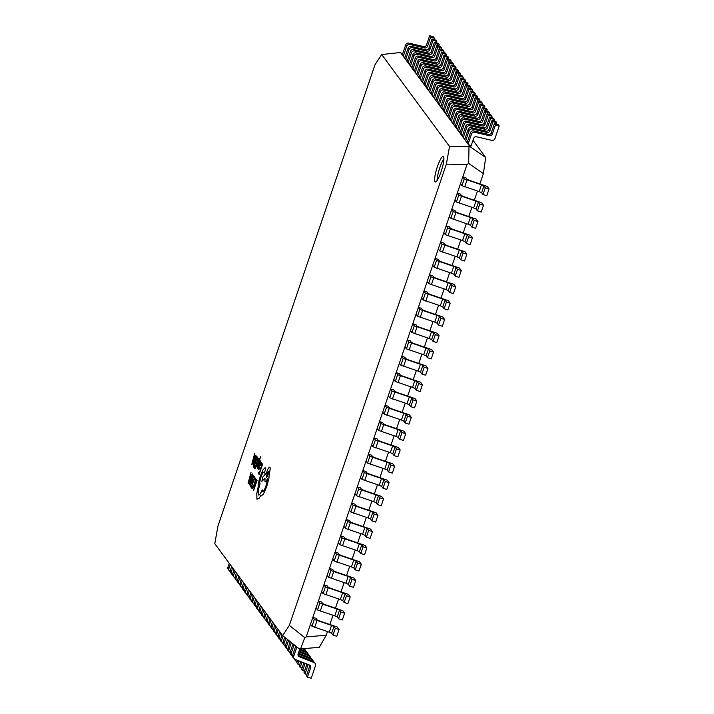 <?xml version="1.0" encoding="UTF-8"?>
<svg xmlns="http://www.w3.org/2000/svg" width="714" height="714" viewBox="0 0 714 714"><rect width="100%" height="100%" fill="white"/><g stroke="black" fill="none" stroke-linecap="round" stroke-linejoin="round"><path stroke-width="1.07" d="M441.091 171.699A13.379 2.535 -72.7 0 0 443.224 156.42A13.379 2.535 -72.7 0 0 437.396 166.692A13.379 2.535 -72.7 0 0 435.263 181.972A13.379 2.535 -72.7 0 0 441.091 171.699M443.903 158.669A13.379 2.535 -72.7 0 0 439.904 167.478A13.379 2.535 -72.7 0 0 437.102 180.499M254.702 457.647L254.095 456.826L254.648 453.533L251.747 464.519L256.005 455.362L254.693 457.665L254.068 456.817L254.648 453.533M251.953 464.796L255.791 455.068M254.55 466.599L254.148 467.768L254.952 468.83L258.423 458.62L257.62 457.522L257.201 458.683L257.808 459.513L256.638 462.949L256.103 462.217L255.71 463.386L256.246 464.118L255.13 467.384L254.55 466.599L255.139 467.367M256.317 466.438L258.7 460.789L257.174 467.581L260.664 456.639L256.121 466.18L258.727 460.798M260.664 456.639L260.342 458.031M257.495 468.286L258.664 466.724L259.289 462.529L259.851 461.842L259.923 462.967L260.396 461.655L260.253 460.833L259.735 460.994L259.057 462.395L258.406 466.572L257.87 467.268L257.799 466.385L257.352 467.616L257.995 468.107L259.878 461.851M258.138 467.206L257.781 466.376M259.923 462.967L260.396 461.655L260.253 460.833L259.717 460.985M258.557 469.723L259.61 468.313L258.959 468.714L259.343 466.635L260.931 464.868L261.315 462.279L260.521 463.127L260.708 461.735L258.557 469.723L259.584 468.304L258.932 468.705L259.325 466.626L260.905 464.859L261.315 462.279M260.583 462.993L260.708 461.735M250.203 486.091L253.675 475.881L253.265 475.319L252.194 475.961L250.668 479.46L249.668 483.387L250.203 486.091L253.702 475.881L253.113 475.194M214.789 543.711L282.628 635.621L289.349 625.375L446.366 164.14L449.534 146.459L381.695 54.541L374.975 64.787L217.957 526.031L214.789 543.711M257.067 480.451L256.255 479.371L255.862 480.531L256.46 481.343L253.372 490.393L257.067 480.451L256.255 479.371M255.112 479.29L254.496 479.451L255.112 479.29L255.13 480.888L254.291 484.003L253.086 486.859L252.399 487.519L252.14 486.35L251.89 488.626L252.979 487.885L254.541 484.208L255.612 480.254L255.567 478.166L254.952 478.193L254.496 479.451L255.139 479.299M252.033 488.742L254.523 484.199L255.585 480.245L255.567 478.166L254.925 478.184M252.292 487.439L252.14 486.35M254.791 477.363L253.961 476.265L253.559 477.425L254.175 478.255L253.006 481.691L252.497 480.977L252.069 482.137L252.613 482.86L251.498 486.127L250.917 485.341L250.516 486.52L251.292 487.564L254.791 477.363L253.961 476.265M251.506 486.109L250.944 485.35M251.06 476.416L250.436 475.569L251.016 472.275L248.115 483.262L252.399 474.114L251.06 476.416L250.462 475.578L251.016 472.275M258.709 472.231L258.307 473.409L259.111 474.462L262.582 464.252L261.779 463.154L261.36 464.314L261.967 465.144L260.797 468.58L260.262 467.857L259.869 469.027L260.405 469.75L259.289 473.016L258.709 472.231L259.298 472.998M253.836 467.34L257.308 457.13L256.897 456.567L255.826 457.21L254.3 460.709L253.3 464.635L253.863 467.349L257.335 457.139L256.754 456.442M264.269 473.061L265.822 468.589L265.099 467.688M264.314 473.096L265.795 468.58L265.072 467.679M260.976 496.078L263.395 494.258L266.715 486.653L268.955 478.139L269.285 473.498C270.169 470.16 270.392 468.063 269.954 467.179C269.133 466.715 267.955 468.652 266.393 472.989L262.823 477.059L261.842 481.361L265.001 478.21L264.965 481.771C265.554 482.218 266.429 481.075 267.625 478.344L265.965 485.886C264.394 490.215 263.216 492.151 262.422 491.696L262.225 489.84C260.503 493.865 259.236 495.543 258.423 494.873L258.45 494.882C257.772 493.258 258.307 489.554 260.048 483.78L259.958 483.664C259.566 482.646 259.932 480.388 261.056 476.872C262.208 473.659 263.1 472.115 263.752 472.249M262.609 491.83L262.225 489.84M265.144 481.896L264.965 481.771C265.528 482.209 266.402 481.066 267.598 478.335M261.842 481.361L264.992 478.255M265.197 467.732L263.082 469.678L260.342 476.042C258.798 480.808 258.075 484.458 258.165 486.984L256.79 493.499L256.951 499.238L259.2 498.149L260.753 495.587L260.949 496.069L263.368 494.249L266.688 486.653L268.928 478.13L269.267 473.489C270.142 470.151 270.365 468.054 269.928 467.179L269.785 467.054M256.978 499.247L259.227 498.158L260.78 495.596M289.349 625.375L304.762 637.629L306.199 636.906L326.227 635.237L327.467 631.604M329.957 624.304L333.027 615.281M335.509 607.989L338.579 598.966M341.06 591.674L344.13 582.651M346.62 575.35L349.69 566.327M352.172 559.035L355.242 550.012M357.732 542.72L360.802 533.697M363.283 526.396L366.353 517.382M368.835 510.082L371.905 501.058M374.395 493.767L377.465 484.744M379.946 477.452L383.016 468.429M385.506 461.128L388.577 452.105M391.058 444.813L394.128 435.79M396.609 428.498L399.679 419.475M402.169 412.174L405.24 403.16M407.721 395.859L410.791 386.836M413.281 379.545L416.351 370.521M418.832 363.23L421.903 354.206M424.384 346.906L427.454 337.883M429.944 330.591L433.014 321.568M435.495 314.276L438.566 305.253M441.056 297.961L444.126 288.938M446.607 281.637L449.677 272.614M452.158 265.322L455.229 256.299M457.719 249.007L460.789 239.984M463.27 232.684L466.34 223.66M468.83 216.369L471.9 207.346M474.382 200.054L477.452 191.031M479.933 183.739L483.387 173.591L468.696 163.444L466.992 164.586L446.366 164.14M326.227 635.237L319.283 647.33L300.612 648.883L298.979 648.615L282.628 635.621M449.534 146.459L469.946 146.611L485.707 157.499L472.989 140.274M485.707 157.499L483.387 173.591M402.625 53.961L400.474 52.488L381.695 54.541M433.96 39.547L434.415 38.226L433.416 36.869L429.649 35.7L426.49 44.982A2.41 2.338 -36.4 0 1 423.625 46.58L408.89 43.126A2.677 2.606 143.6 0 0 405.704 44.902L402.285 54.942L400.474 52.488M436.361 42.795L436.816 41.474L435.817 40.127L432.05 38.949L428.891 48.231A2.41 2.338 -36.4 0 1 426.026 49.828L411.291 46.374A2.677 2.606 143.6 0 0 408.105 48.15L404.686 58.191L403.285 56.29L404.927 57.486M438.762 46.053L439.217 44.723L438.217 43.376L434.451 42.206L431.292 51.479A2.41 2.338 -36.4 0 1 428.427 53.086L413.692 49.623A2.677 2.606 143.6 0 0 410.505 51.408L407.087 61.449L405.686 59.548L407.328 60.744M441.163 49.302L441.609 47.981L440.618 46.624L436.852 45.455L433.693 54.737A2.41 2.338 -36.4 0 1 430.828 56.335L416.092 52.881A2.677 2.606 143.6 0 0 412.906 54.657L409.488 64.697L408.087 62.796L409.729 63.992M443.564 52.55L444.01 51.229L443.019 49.882L439.253 48.704L436.093 57.986A2.41 2.338 -36.4 0 1 433.228 59.583L418.493 56.129A2.677 2.606 143.6 0 0 415.307 57.905L411.889 67.946L410.488 66.045L412.13 67.241M445.964 55.808L446.411 54.478L445.42 53.131L441.654 51.961L438.494 61.234A2.41 2.338 -36.4 0 1 435.629 62.841L420.885 59.378A2.677 2.606 143.6 0 0 417.708 61.163L414.29 71.204L412.888 69.303L414.531 70.499M448.365 59.057L448.811 57.736L447.821 56.379L444.054 55.21L440.895 64.492A2.41 2.338 -36.4 0 1 438.03 66.09L423.286 62.636A2.677 2.606 143.6 0 0 420.109 64.412L416.69 74.452L415.28 72.551L416.931 73.747M450.766 62.305L451.212 60.985L450.213 59.637L446.455 58.459L443.296 67.741A2.41 2.338 -36.4 0 1 440.431 69.338L425.687 65.884A2.677 2.606 143.6 0 0 422.509 67.66L419.091 77.701L417.681 75.8L419.332 76.996M453.167 65.563L453.613 64.233L452.614 62.886L448.856 61.716L445.697 70.989A2.41 2.338 -36.4 0 1 442.832 72.596L428.088 69.133A2.677 2.606 143.6 0 0 424.91 70.918L421.492 80.959L420.082 79.058L421.724 80.254M455.559 68.812L456.014 67.491L455.014 66.134L451.257 64.965L448.097 74.247A2.41 2.338 -36.4 0 1 445.233 75.845L430.488 72.391A2.677 2.606 143.6 0 0 427.302 74.167L423.884 84.207L422.483 82.306L424.125 83.502M457.96 72.06L458.415 70.74L457.415 69.392L453.649 68.214L450.498 77.496A2.41 2.338 -36.4 0 1 447.633 79.093L432.889 75.639A2.677 2.606 143.6 0 0 429.703 77.415L426.285 87.456L424.884 85.555L426.526 86.751M460.36 75.318L460.816 73.988L459.816 72.641L456.05 71.471L452.89 80.744A2.41 2.338 -36.4 0 1 450.025 82.351L435.29 78.888A2.677 2.606 143.6 0 0 432.104 80.673L428.686 90.714L427.284 88.813L428.927 90.009M462.761 78.567L463.216 77.246L462.217 75.889L458.45 74.72L455.291 84.002A2.41 2.338 -36.4 0 1 452.426 85.6L437.691 82.146A2.677 2.606 143.6 0 0 434.505 83.922L431.086 93.962L429.685 92.061L431.327 93.257M465.162 81.815L465.617 80.495L464.618 79.147L460.851 77.969L457.692 87.251A2.41 2.338 -36.4 0 1 454.827 88.848L440.092 85.394A2.677 2.606 143.6 0 0 436.906 87.17L433.487 97.211L432.086 95.31L433.728 96.506M467.563 85.073L468.018 83.743L467.018 82.396L463.252 81.226L460.093 90.499A2.41 2.338 -36.4 0 1 457.228 92.106L442.493 88.643A2.677 2.606 143.6 0 0 439.306 90.428L435.888 100.469L434.487 98.568L436.129 99.764M469.964 88.322L470.41 87.001L469.419 85.644L465.653 84.475L462.494 93.757A2.41 2.338 -36.4 0 1 459.629 95.355L444.893 91.901A2.677 2.606 143.6 0 0 441.707 93.677L438.289 103.717L436.888 101.816L438.53 103.012M472.365 91.57L472.811 90.25L471.82 88.902L468.054 87.724L464.894 97.006A2.41 2.338 -36.4 0 1 462.029 98.603L447.294 95.149A2.677 2.606 143.6 0 0 444.108 96.925L440.69 106.966L439.288 105.065L440.931 106.261M474.765 94.828L475.212 93.498L474.221 92.151L470.455 90.981L467.295 100.255A2.41 2.338 -36.4 0 1 464.43 101.861L449.686 98.398A2.677 2.606 143.6 0 0 446.509 100.183L443.091 110.224L441.689 108.323L443.332 109.519M477.166 98.077L477.612 96.756L476.613 95.399L472.855 94.23L469.696 103.512A2.41 2.338 -36.4 0 1 466.831 105.11L452.087 101.656A2.677 2.606 143.6 0 0 448.91 103.432L445.491 113.472L444.081 111.571L445.732 112.767M479.567 101.326L480.013 100.005L479.014 98.657L475.256 97.479L472.097 106.761A2.41 2.338 -36.4 0 1 469.232 108.358L454.488 104.904A2.677 2.606 143.6 0 0 451.31 106.681L447.892 116.721L446.482 114.82L448.124 116.016M481.968 104.583L482.414 103.253L481.414 101.906L477.657 100.736L474.498 110.01A2.41 2.338 -36.4 0 1 471.633 111.616L456.889 108.153A2.677 2.606 143.6 0 0 453.711 109.938L450.284 119.979L448.883 118.078L450.525 119.274M484.36 107.832L484.815 106.511L483.815 105.154L480.058 103.985L476.898 113.267A2.41 2.338 -36.4 0 1 474.034 114.865L459.289 111.411A2.677 2.606 143.6 0 0 456.103 113.187L452.685 123.227L451.284 121.326L452.926 122.522M486.761 111.081L487.216 109.76L486.216 108.412L482.45 107.234L479.299 116.516A2.41 2.338 -36.4 0 1 476.434 118.113L461.69 114.659A2.677 2.606 143.6 0 0 458.504 116.436L455.086 126.476L453.685 124.575L455.327 125.771M489.161 114.338L489.617 113.008L488.617 111.661L484.851 110.491L481.691 119.765A2.41 2.338 -36.4 0 1 478.826 121.371L464.091 117.908A2.677 2.606 143.6 0 0 460.905 119.693L457.487 129.734L456.085 127.833L457.728 129.029M491.562 117.587L492.017 116.266L491.018 114.909L487.251 113.74L484.092 123.022A2.41 2.338 -36.4 0 1 481.227 124.62L466.492 121.166A2.677 2.606 143.6 0 0 463.306 122.942L459.887 132.982L458.486 131.081L460.128 132.277M493.963 120.836L494.418 119.515L493.419 118.167L489.652 116.989L486.493 126.271A2.41 2.338 -36.4 0 1 483.628 127.868L468.893 124.415A2.677 2.606 143.6 0 0 465.706 126.191L462.288 136.231L460.887 134.33L462.529 135.526M496.364 124.093L496.819 122.763L495.819 121.416L492.053 120.247L488.894 129.52A2.41 2.338 -36.4 0 1 486.029 131.126L471.294 127.663A2.677 2.606 143.6 0 0 468.107 129.448L464.689 139.489L463.288 137.588L464.93 138.784M469.946 146.611L468.089 144.085L470.981 146.191L473.641 138.373A2.41 2.338 -36.4 0 1 476.506 136.776L491.759 140.346A2.677 2.606 143.6 0 0 494.945 138.57L499.211 126.021L498.22 124.664L494.454 123.495L491.294 132.777A2.41 2.338 -36.4 0 1 488.43 134.375L473.694 130.921A2.677 2.606 143.6 0 0 470.508 132.697L467.09 142.738L465.689 140.837L467.331 142.032M306.199 636.906L466.992 164.586M465.894 177.706L462.797 176.902L464.27 178.902L481.513 184.819L483.94 185.917L485.306 187.764L489.072 188.942L487.225 186.434L469.473 180.365L467.045 179.259L465.894 177.706M460.343 194.021L457.237 193.226L458.718 195.225L475.961 201.134L478.389 202.24L479.754 204.088L483.512 205.257L481.673 202.758L463.921 196.68L461.494 195.582L460.343 194.021M454.791 210.335L451.685 209.541L453.167 211.54L470.401 217.449L472.829 218.555L474.194 220.403L477.961 221.572L476.113 219.073L458.37 212.995L455.934 211.897L454.791 210.335M449.231 226.659L446.134 225.856L447.607 227.855L464.85 233.773L467.277 234.87L468.643 236.718L472.409 237.896L470.562 235.388L452.81 229.319L450.382 228.212L449.231 226.659M443.68 242.974L440.574 242.171L442.055 244.179L459.289 250.087L461.726 251.185L463.091 253.042L466.849 254.211L465.001 251.712L447.259 245.634L444.831 244.536L443.68 242.974M438.119 259.289L435.022 258.495L436.495 260.494L453.738 266.402L456.166 267.509L457.531 269.356L461.298 270.526L459.45 268.027L441.698 261.949L439.271 260.851L438.119 259.289M432.568 275.604L429.462 274.81L430.944 276.809L448.187 282.717L450.614 283.824L451.98 285.671L455.737 286.841L453.899 284.342L436.147 278.273L433.719 277.166L432.568 275.604M427.017 291.928L423.911 291.125L425.392 293.124L442.626 299.041L445.054 300.139L446.42 301.986L450.186 303.164L448.338 300.656L430.596 294.587L428.159 293.481L427.017 291.928M421.456 308.243L418.359 307.448L419.832 309.448L437.075 315.356L439.503 316.454L440.868 318.31L444.635 319.479L442.787 316.98L425.035 310.902L422.608 309.805L421.456 308.243M415.905 324.558L412.799 323.763L414.281 325.762L431.515 331.671L433.951 332.778L435.317 334.625L439.074 335.794L437.227 333.295L419.484 327.217L417.056 326.119L415.905 324.558M410.345 340.881L407.248 340.078L408.72 342.077L425.963 347.995L428.391 349.092L429.757 350.94L433.523 352.118L431.675 349.61L413.924 343.541L411.496 342.434L410.345 340.881M404.793 357.196L401.687 356.393L403.169 358.401L420.412 364.31L422.84 365.407L424.205 367.264L427.963 368.433L426.124 365.934L408.372 359.856L405.945 358.758L404.793 357.196M399.242 373.511L396.136 372.717L397.618 374.716L414.852 380.624L417.279 381.731L418.645 383.579L422.411 384.748L420.564 382.249L402.821 376.171L400.384 375.073L399.242 373.511M393.682 389.826L390.585 389.032L392.057 391.031L409.3 396.939L411.728 398.046L413.094 399.894L416.86 401.063L415.012 398.564L397.261 392.495L394.833 391.388L393.682 389.826M388.13 406.15L385.024 405.347L386.506 407.346L403.74 413.263L406.177 414.361L407.542 416.208L411.3 417.387L409.452 414.879L391.709 408.81L389.282 407.703L388.13 406.15M382.57 422.465L379.473 421.671L380.946 423.67L398.189 429.578L400.616 430.676L401.982 432.532L405.748 433.701L403.901 431.202L386.149 425.125L383.721 424.027L382.57 422.465M377.019 438.78L373.913 437.985L375.394 439.985L392.638 445.893L395.065 447L396.431 448.847L400.188 450.016L398.35 447.517L380.598 441.439L378.17 440.342L377.019 438.78M371.467 455.104L368.362 454.3L369.843 456.3L387.077 462.217L389.505 463.315L390.87 465.162L394.637 466.34L392.789 463.832L375.046 457.763L372.619 456.657L371.467 455.104M365.907 471.418L362.81 470.615L364.283 472.623L381.526 478.532L383.953 479.629L385.319 481.486L389.085 482.655L387.238 480.156L369.486 474.078L367.058 472.98L365.907 471.418M360.356 487.733L357.25 486.939L358.731 488.938L375.966 494.847L378.402 495.953L379.768 497.801L383.525 498.97L381.678 496.471L363.935 490.393L361.507 489.295L360.356 487.733M354.796 504.048L351.699 503.254L353.171 505.253L370.414 511.162L372.842 512.268L374.207 514.116L377.974 515.285L376.126 512.786L358.374 506.717L355.947 505.61L354.796 504.048M349.244 520.372L346.138 519.569L347.62 521.568L364.863 527.485L367.291 528.583L368.656 530.431L372.413 531.609L370.575 529.101L352.823 523.032L350.396 521.925L349.244 520.372M343.693 536.687L340.587 535.893L342.068 537.892L359.303 543.8L361.73 544.898L363.096 546.754L366.862 547.924L365.015 545.425L347.272 539.347L344.844 538.249L343.693 536.687M338.133 553.002L335.036 552.208L336.508 554.207L353.751 560.115L356.179 561.222L357.544 563.069L361.311 564.239L359.463 561.739L341.711 555.662L339.284 554.564L338.133 553.002M332.581 569.326L329.475 568.522L330.957 570.522L348.191 576.439L350.628 577.537L351.993 579.384L355.75 580.562L353.903 578.054L336.16 571.985L333.733 570.879L332.581 569.326M327.021 585.641L323.924 584.837L325.397 586.846L342.64 592.754L345.067 593.852L346.433 595.699L350.199 596.877L348.352 594.378L330.609 588.3L328.172 587.203L327.021 585.641M321.47 601.956L318.364 601.161L319.845 603.16L337.088 609.069L339.516 610.175L340.881 612.023L344.639 613.192L342.8 610.693L325.048 604.615L322.621 603.517L321.47 601.956M315.918 618.27L312.812 617.476L314.294 619.475L331.528 625.384L333.956 626.49L335.321 628.338L339.088 629.507L337.24 627.008L319.497 620.939L317.07 619.832L315.918 618.27M467.09 142.738L468.089 144.085L471.508 134.045A2.677 2.606 143.6 0 1 474.685 132.268L489.429 135.722A2.41 2.338 -36.4 0 0 492.294 134.125L495.454 124.843L494.454 123.495M464.689 139.489L465.689 140.837L469.107 130.796A2.677 2.606 143.6 0 1 472.284 129.02L487.028 132.474A2.41 2.338 -36.4 0 0 489.893 130.876L493.053 121.594L492.053 120.247M462.288 136.231L463.288 137.588L466.706 127.547A2.677 2.606 143.6 0 1 469.883 125.762L484.627 129.225A2.41 2.338 -36.4 0 0 487.492 127.619L490.652 118.345L489.652 116.989M459.887 132.982L460.887 134.33L464.305 124.29A2.677 2.606 143.6 0 1 467.491 122.513L482.227 125.967A2.41 2.338 -36.4 0 0 485.092 124.37L488.251 115.088L487.251 113.74M457.487 129.734L458.486 131.081L461.904 121.041A2.677 2.606 143.6 0 1 465.091 119.265L479.826 122.719A2.41 2.338 -36.4 0 0 482.691 121.121L485.85 111.839L484.851 110.491M455.086 126.476L456.085 127.833L459.504 117.792A2.677 2.606 143.6 0 1 462.69 116.007L477.425 119.47A2.41 2.338 -36.4 0 0 480.29 117.864L483.449 108.59L482.45 107.234M452.685 123.227L453.685 124.575L457.103 114.535A2.677 2.606 143.6 0 1 460.289 112.758L475.024 116.212A2.41 2.338 -36.4 0 0 477.889 114.615L481.049 105.333L480.058 103.985M450.284 119.979L451.284 121.326L454.702 111.286A2.677 2.606 143.6 0 1 457.888 109.51L472.623 112.964A2.41 2.338 -36.4 0 0 475.488 111.366L478.648 102.084L477.657 100.736M447.892 116.721L448.883 118.078L452.301 108.037A2.677 2.606 143.6 0 1 455.487 106.252L470.223 109.715A2.41 2.338 -36.4 0 0 473.087 108.109L476.247 98.835L475.256 97.479M445.491 113.472L446.482 114.82L449.9 104.779A2.677 2.606 143.6 0 1 453.087 103.003L467.831 106.457A2.41 2.338 -36.4 0 0 470.696 104.86L473.846 95.578L472.855 94.23M443.091 110.224L444.081 111.571L447.499 101.531A2.677 2.606 143.6 0 1 450.686 99.755L465.43 103.209A2.41 2.338 -36.4 0 0 468.295 101.611L471.454 92.329L470.455 90.981M440.69 106.966L441.689 108.323L445.108 98.282A2.677 2.606 143.6 0 1 448.285 96.497L463.029 99.96A2.41 2.338 -36.4 0 0 465.894 98.353L469.053 89.08L468.054 87.724M438.289 103.717L439.288 105.065L442.707 95.024A2.677 2.606 143.6 0 1 445.884 93.248L460.628 96.702A2.41 2.338 -36.4 0 0 463.493 95.105L466.653 85.823L465.653 84.475M435.888 100.469L436.888 101.816L440.306 91.776A2.677 2.606 143.6 0 1 443.483 90L458.227 93.454A2.41 2.338 -36.4 0 0 461.092 91.856L464.252 82.574L463.252 81.226M433.487 97.211L434.487 98.568L437.905 88.527A2.677 2.606 143.6 0 1 441.082 86.742L455.827 90.205A2.41 2.338 -36.4 0 0 458.691 88.598L461.851 79.325L460.851 77.969M431.086 93.962L432.086 95.31L435.504 85.269A2.677 2.606 143.6 0 1 438.691 83.493L453.426 86.947A2.41 2.338 -36.4 0 0 456.291 85.35L459.45 76.068L458.45 74.72M428.686 90.714L429.685 92.061L433.103 82.021A2.677 2.606 143.6 0 1 436.29 80.245L451.025 83.699A2.41 2.338 -36.4 0 0 453.89 82.101L457.049 72.819L456.05 71.471M426.285 87.456L427.284 88.813L430.703 78.772A2.677 2.606 143.6 0 1 433.889 76.987L448.624 80.45A2.41 2.338 -36.4 0 0 451.489 78.843L454.648 69.57L453.649 68.214M423.884 84.207L424.884 85.555L428.302 75.514A2.677 2.606 143.6 0 1 431.488 73.738L446.223 77.192A2.41 2.338 -36.4 0 0 449.088 75.595L452.248 66.313L451.257 64.965M421.492 80.959L422.483 82.306L425.901 72.266A2.677 2.606 143.6 0 1 429.087 70.49L443.822 73.944A2.41 2.338 -36.4 0 0 446.687 72.346L449.847 63.064L448.856 61.716M419.091 77.701L420.082 79.058L423.5 69.017A2.677 2.606 143.6 0 1 426.686 67.232L441.422 70.695A2.41 2.338 -36.4 0 0 444.286 69.088L447.446 59.815L446.455 58.459M416.69 74.452L417.681 75.8L421.099 65.759A2.677 2.606 143.6 0 1 424.286 63.983L439.03 67.437A2.41 2.338 -36.4 0 0 441.895 65.84L445.045 56.558L444.054 55.21M414.29 71.204L415.28 72.551L418.699 62.511A2.677 2.606 143.6 0 1 421.885 60.735L436.629 64.189A2.41 2.338 -36.4 0 0 439.494 62.591L442.653 53.309L441.654 51.961M411.889 67.946L412.888 69.303L416.307 59.262A2.677 2.606 143.6 0 1 419.484 57.477L434.228 60.94A2.41 2.338 -36.4 0 0 437.093 59.333L440.252 50.06L439.253 48.704M409.488 64.697L410.488 66.045L413.906 56.004A2.677 2.606 143.6 0 1 417.083 54.228L431.827 57.682A2.41 2.338 -36.4 0 0 434.692 56.085L437.852 46.803L436.852 45.455M407.087 61.449L408.087 62.796L411.505 52.756A2.677 2.606 143.6 0 1 414.682 50.98L429.426 54.434A2.41 2.338 -36.4 0 0 432.291 52.836L435.451 43.554L434.451 42.206M404.686 58.191L405.686 59.548L409.104 49.507A2.677 2.606 143.6 0 1 412.29 47.722L427.026 51.185A2.41 2.338 -36.4 0 0 429.89 49.578L433.05 40.305L432.05 38.949M402.285 54.942L403.285 56.29L406.703 46.249A2.677 2.606 143.6 0 1 409.89 44.473L424.625 47.927A2.41 2.338 -36.4 0 0 427.49 46.33L430.649 37.048L429.649 35.7M310.51 624.25L311.982 626.258L329.225 632.167L331.653 633.264L333.019 635.121L336.785 636.29L339.088 629.507M333.019 635.121L335.321 628.338M316.061 607.935L317.534 609.934L334.777 615.852L337.204 616.95L338.57 618.797L342.336 619.975L344.639 613.192M338.57 618.797L340.881 612.023M321.612 591.62L323.094 593.62L340.337 599.528L342.765 600.635L344.13 602.482L347.888 603.651L350.199 596.877M344.13 602.482L346.433 595.699M327.173 575.305L328.645 577.305L345.888 583.213L348.316 584.311L349.681 586.167L353.448 587.336L355.75 580.562M349.681 586.167L351.993 579.384M332.724 558.982L334.206 560.981L351.44 566.898L353.876 567.996L355.233 569.843L358.999 571.021L361.311 564.239M355.233 569.843L357.544 563.069M338.284 542.667L339.757 544.666L357 550.574L359.428 551.681L360.793 553.529L364.559 554.698L366.862 547.924M360.793 553.529L363.096 546.754M343.836 526.352L345.308 528.351L362.551 534.259L364.979 535.366L366.344 537.214L370.111 538.383L372.413 531.609M366.344 537.214L368.656 530.431M349.387 510.028L350.869 512.036L368.112 517.945L370.539 519.042L371.905 520.899L375.662 522.068L377.974 515.285M371.905 520.899L374.207 514.116M354.947 493.713L356.42 495.712L373.663 501.63L376.091 502.727L377.456 504.575L381.222 505.753L383.525 498.97M377.456 504.575L379.768 497.801M360.499 477.398L361.98 479.397L379.214 485.306L381.651 486.412L383.007 488.26L386.774 489.429L389.085 482.655M383.007 488.26L385.319 481.486M366.059 461.083L367.531 463.083L384.775 468.991L387.202 470.089L388.568 471.945L392.334 473.114L394.637 466.34M388.568 471.945L390.87 465.162M371.61 444.76L373.083 446.759L390.326 452.676L392.754 453.774L394.119 455.621L397.885 456.799L400.188 450.016M394.119 455.621L396.431 448.847M377.162 428.445L378.643 430.444L395.886 436.352L398.314 437.459L399.679 439.306L403.437 440.476L405.748 433.701M399.679 439.306L401.982 432.532M382.722 412.13L384.194 414.129L401.438 420.037L403.865 421.144L405.231 422.991L408.997 424.161L411.3 417.387M405.231 422.991L407.542 416.208M388.273 395.806L389.755 397.814L406.989 403.722L409.417 404.82L410.782 406.677L414.548 407.846L416.86 401.063M410.782 406.677L413.094 399.894M393.833 379.491L395.306 381.49L412.549 387.407L414.977 388.505L416.342 390.353L420.109 391.531L422.411 384.748M416.342 390.353L418.645 383.579M399.385 363.176L400.857 365.175L418.101 371.084L420.528 372.19L421.894 374.038L425.66 375.207L427.963 368.433M421.894 374.038L424.205 367.264M404.936 346.861L406.418 348.86L423.661 354.769L426.088 355.875L427.454 357.723L431.211 358.892L433.523 352.118M427.454 357.723L429.757 350.94M410.496 330.537L411.969 332.537L429.212 338.454L431.64 339.552L433.005 341.399L436.772 342.577L439.074 335.794M433.005 341.399L435.317 334.625M416.048 314.222L417.529 316.222L434.764 322.13L437.191 323.237L438.557 325.084L442.323 326.253L444.635 319.479M438.557 325.084L440.868 318.31M421.608 297.908L423.081 299.907L440.324 305.815L442.751 306.922L444.117 308.769L447.883 309.938L450.186 303.164M444.117 308.769L446.42 301.986M427.159 281.584L428.632 283.592L445.875 289.5L448.303 290.598L449.668 292.454L453.435 293.624L455.737 286.841M449.668 292.454L451.98 285.671M432.711 265.269L434.192 267.268L451.426 273.185L453.863 274.283L455.229 276.131L458.986 277.309L461.298 270.526M455.229 276.131L457.531 269.356M438.271 248.954L439.744 250.953L456.987 256.861L459.414 257.968L460.78 259.816L464.546 260.985L466.849 254.211M460.78 259.816L463.091 253.042M443.822 232.639L445.304 234.638L462.538 240.547L464.966 241.653L466.331 243.501L470.098 244.67L472.409 237.896M466.331 243.501L468.643 236.718M449.383 216.315L450.855 218.314L468.098 224.232L470.526 225.329L471.892 227.177L475.658 228.355L477.961 221.572M471.892 227.177L474.194 220.403M454.934 200L456.407 202L473.65 207.908L476.077 209.015L477.443 210.862L481.209 212.031L483.512 205.257M477.443 210.862L479.754 204.088M460.485 183.685L461.967 185.685L479.201 191.593L481.638 192.7L483.003 194.547L486.761 195.716L489.072 188.942M483.003 194.547L485.306 187.764M243.099 589.478L242.751 589.005M241.787 587.542L242.635 589.336M230.238 571.557A2.677 2.606 -36.4 0 1 228.944 568.406L230.229 564.631M229.301 570.781L228.302 569.433A2.677 2.606 -36.4 0 1 227.945 567.059L229.23 563.284M245.5 592.727L245.152 592.254M244.188 590.79L245.036 592.584M232.639 574.815A2.677 2.606 -36.4 0 1 231.345 571.664L232.63 567.889M231.702 574.029L230.702 572.682A2.677 2.606 -36.4 0 1 230.345 570.308L231.631 566.532M247.901 595.985L247.553 595.503M246.589 594.039L247.437 595.833M235.04 578.063A2.677 2.606 -36.4 0 1 233.746 574.913L235.031 571.138M234.103 577.287L233.103 575.93A2.677 2.606 -36.4 0 1 232.746 573.565L234.031 569.79M250.302 599.233L249.954 598.76M248.99 597.297L249.838 599.091M237.441 581.312A2.677 2.606 -36.4 0 1 236.147 578.161L237.432 574.386M236.504 580.536L235.504 579.188A2.677 2.606 -36.4 0 1 235.147 576.814L236.432 573.039M252.702 602.482L252.354 602.009M251.39 600.545L252.238 602.339M239.842 584.57A2.677 2.606 -36.4 0 1 238.547 581.419L239.833 577.644M238.904 583.784L237.905 582.437A2.677 2.606 -36.4 0 1 237.548 580.063L238.833 576.287M255.103 605.74L254.746 605.258M253.791 603.794L254.639 605.588M242.233 587.818A2.677 2.606 -36.4 0 1 240.948 584.668L242.233 580.893M241.305 587.042L240.306 585.685A2.677 2.606 -36.4 0 1 239.949 583.32L241.234 579.545M257.504 608.988L257.147 608.515M256.192 607.052L257.04 608.846M244.634 591.067A2.677 2.606 -36.4 0 1 243.349 587.917L244.634 584.141M243.706 590.291L242.706 588.943A2.677 2.606 -36.4 0 1 242.349 586.569L243.635 582.794M259.905 612.237L259.548 611.764M258.593 610.3L259.441 612.094M247.035 594.316A2.677 2.606 -36.4 0 1 245.75 591.174L247.035 587.399M246.098 593.539L245.107 592.192A2.677 2.606 -36.4 0 1 244.75 589.818L246.035 586.042M262.306 615.495L261.949 615.013M260.994 613.549L261.842 615.343M249.436 597.573A2.677 2.606 -36.4 0 1 248.142 594.423L249.427 590.648M248.499 596.797L247.508 595.44A2.677 2.606 -36.4 0 1 247.151 593.075L248.436 589.3M264.698 618.743L264.35 618.27M263.395 616.807L264.234 618.601M251.837 600.822A2.677 2.606 -36.4 0 1 250.543 597.672L251.828 593.896M250.9 600.046L249.909 598.698A2.677 2.606 -36.4 0 1 249.552 596.324L250.837 592.549M267.098 621.992L266.75 621.519M265.795 620.055L266.634 621.849M254.238 604.071A2.677 2.606 -36.4 0 1 252.943 600.929L254.229 597.154M253.3 603.294L252.301 601.947A2.677 2.606 -36.4 0 1 251.953 599.573L253.238 595.797M269.499 625.25L269.151 624.768M268.187 623.304L269.035 625.098M256.638 607.328A2.677 2.606 -36.4 0 1 255.344 604.178L256.629 600.403M255.701 606.552L254.702 605.195A2.677 2.606 -36.4 0 1 254.354 602.83L255.639 599.055M271.9 628.499L271.552 628.025M270.588 626.562L271.436 628.356M259.039 610.577A2.677 2.606 -36.4 0 1 257.745 607.427L259.03 603.651M258.102 609.801L257.102 608.453A2.677 2.606 -36.4 0 1 256.745 606.079L258.031 602.304M274.301 631.747L273.953 631.274M272.989 629.81L273.837 631.604M261.44 613.826A2.677 2.606 -36.4 0 1 260.146 610.684L261.431 606.909M260.503 613.049L259.503 611.702A2.677 2.606 -36.4 0 1 259.146 609.328L260.431 605.552M276.702 635.005L276.354 634.523M275.39 633.059L276.238 634.853M263.841 617.083A2.677 2.606 -36.4 0 1 262.547 613.933L263.832 610.158M262.904 616.307L261.904 614.95A2.677 2.606 -36.4 0 1 261.547 612.585L262.832 608.81M279.103 638.254L278.755 637.78M277.791 636.317L278.638 638.111M266.242 620.332A2.677 2.606 -36.4 0 1 264.948 617.182L266.233 613.406M265.305 619.556L264.305 618.208A2.677 2.606 -36.4 0 1 263.948 615.834L265.233 612.059M281.503 641.502L281.155 641.029M280.191 639.566L281.039 641.359M268.642 623.581A2.677 2.606 -36.4 0 1 267.348 620.439L268.634 616.664M267.705 622.804L266.706 621.457A2.677 2.606 -36.4 0 1 266.349 619.083L267.634 615.307M283.904 644.76L283.547 644.278M282.592 642.814L283.44 644.608M271.034 626.838A2.677 2.606 -36.4 0 1 269.749 623.688L271.034 619.913M270.106 626.062L269.107 624.705A2.677 2.606 -36.4 0 1 268.75 622.34L270.035 618.565M286.305 648.009L285.948 647.536M284.993 646.072L285.841 647.866M273.435 630.087A2.677 2.606 -36.4 0 1 272.15 626.937L273.435 623.161M272.507 629.311L271.507 627.963A2.677 2.606 -36.4 0 1 271.15 625.589L272.436 621.814M288.706 651.257L288.349 650.784M287.394 649.321L288.242 651.114M275.836 633.336A2.677 2.606 -36.4 0 1 274.551 630.194L275.836 626.419M274.899 632.559L273.908 631.212A2.677 2.606 -36.4 0 1 273.551 628.838L274.836 625.062M291.107 654.515L290.75 654.033M289.795 652.569L290.643 654.363M278.237 636.593A2.677 2.606 -36.4 0 1 276.943 633.443L278.228 629.668M277.3 635.817L276.309 634.46A2.677 2.606 -36.4 0 1 275.952 632.095L277.237 628.32M293.499 657.764L293.151 657.291M292.196 655.827L293.035 657.621M280.638 639.842A2.677 2.606 -36.4 0 1 279.344 636.692L280.629 632.916M279.701 639.066L278.71 637.718A2.677 2.606 -36.4 0 1 278.353 635.344L279.638 631.569M297.292 661.45L295.435 660.869L295.846 659.674M294.596 659.076L295.435 660.869M283.039 643.091A2.677 2.606 -36.4 0 1 281.744 639.949L283.092 635.995M282.101 642.314L281.102 640.967A2.677 2.606 -36.4 0 1 280.754 638.593L282.039 634.817M302.406 648.731L304.396 649.508A2.677 2.606 -36.4 0 1 305.985 651.498M304.119 648.589A2.677 2.606 -36.4 0 1 304.521 649.017L305.521 650.374M299.693 664.698L297.836 664.118L298.934 660.887M297.649 660.388L296.846 662.77L297.836 664.118M285.439 646.349A2.677 2.606 -36.4 0 1 284.145 643.198L285.85 638.191M284.502 645.572L283.503 644.215A2.677 2.606 -36.4 0 1 283.146 641.85L284.707 637.272M299.505 649.901L306.797 652.766A2.677 2.606 -36.4 0 1 308.386 654.747M299.791 649.053L305.797 651.409A2.677 2.606 -36.4 0 1 306.922 652.275L307.921 653.622M302.093 667.947L300.237 667.376L302.031 662.101M300.746 661.601L299.237 666.019L300.237 667.376M287.84 649.597A2.677 2.606 -36.4 0 1 286.546 646.447L288.617 640.378M286.903 648.821L285.903 647.473A2.677 2.606 -36.4 0 1 285.546 645.099L287.465 639.467M298.809 651.936L309.198 656.014A2.677 2.606 -36.4 0 1 310.786 657.996M299.095 651.097L308.198 654.667A2.677 2.606 -36.4 0 1 309.323 655.523L310.322 656.871M304.494 671.205L302.638 670.624L305.128 663.315M303.843 662.815L301.638 669.277L302.638 670.624M290.241 652.846A2.677 2.606 -36.4 0 1 288.947 649.704L291.374 642.573M289.304 652.069L288.304 650.722A2.677 2.606 -36.4 0 1 287.947 648.348L290.223 641.663M298.113 653.979L311.599 659.263A2.677 2.606 -36.4 0 1 313.187 661.253M298.398 653.131L310.599 657.915A2.677 2.606 -36.4 0 1 311.723 658.772L312.723 660.129M306.895 674.453L305.039 673.873L308.198 664.6A2.41 2.338 143.6 0 0 308.216 664.529M306.931 664.029L304.039 672.526L305.039 673.873M292.642 656.104A2.677 2.606 -36.4 0 1 291.348 652.953L294.132 644.769M291.705 655.327L290.705 653.97A2.677 2.606 -36.4 0 1 290.348 651.605L292.99 643.858M299.889 648.767L298.14 653.908A2.41 2.338 143.6 0 0 299.469 656.818L313.999 662.521A2.677 2.606 -36.4 0 1 315.472 665.751L311.206 678.3L307.439 677.131L310.599 667.849A2.41 2.338 143.6 0 0 309.269 664.939L295.23 659.433A2.677 2.606 -36.4 0 1 293.749 656.202L296.89 646.964M298.086 655.274A2.41 2.338 143.6 0 0 298.47 655.47L313 661.164A2.677 2.606 -36.4 0 1 314.124 662.03L315.124 663.377M309.653 665.136A2.41 2.338 143.6 0 1 309.599 666.501L306.44 675.774L307.439 677.131M294.106 658.576L293.106 657.228A2.677 2.606 -36.4 0 1 292.749 654.854L295.748 646.054M434.415 38.226L430.649 37.048M436.816 41.474L433.05 40.305M439.217 44.723L435.451 43.554M441.609 47.981L437.852 46.803M444.01 51.229L440.252 50.06M446.411 54.478L442.653 53.309M448.811 57.736L445.045 56.558M451.212 60.985L447.446 59.815M453.613 64.233L449.847 63.064M456.014 67.491L452.248 66.313M458.415 70.74L454.648 69.57M460.816 73.988L457.049 72.819M463.216 77.246L459.45 76.068M465.617 80.495L461.851 79.325M468.018 83.743L464.252 82.574M470.41 87.001L466.653 85.823M472.811 90.25L469.053 89.08M475.212 93.498L471.454 92.329M477.612 96.756L473.846 95.578M480.013 100.005L476.247 98.835M482.414 103.253L478.648 102.084M484.815 106.511L481.049 105.333M487.216 109.76L483.449 108.59M489.617 113.008L485.85 111.839M492.017 116.266L488.251 115.088M494.418 119.515L490.652 118.345M496.819 122.763L493.053 121.594M499.211 126.021L495.454 124.843M304.762 637.629L300.612 648.883M468.982 146.879L468.696 163.444M253.568 490.652L257.049 480.442M253.006 481.691L252.47 480.968M251.292 487.564L254.764 477.354M250.409 484.654L252.872 476.488L252.06 476.943L250.891 479.701L250.07 482.798L250.409 484.654M252.087 476.952L252.89 476.488L252.06 476.943L250.096 482.807L250.409 484.636M248.32 483.548L252.185 473.828M250.605 477.487L250.105 476.8L248.668 482.111L250.605 477.487M250.123 476.827L248.686 482.111M261.752 463.154L262.582 464.252L259.084 474.453M260.797 468.58L260.262 467.857M259.61 468.313L258.959 468.714M260.315 465.564L260.887 463.252L259.655 465.653L260.315 465.564M260.887 463.252L259.994 465.769M259.316 462.538L259.851 461.842M257.147 467.572L260.253 457.719M256.638 462.949L256.103 462.217M254.925 468.821L258.423 458.62L257.593 457.513M254.041 465.903L256.719 458.031L255.692 458.201L254.523 460.949L253.702 464.046L254.041 465.903L253.729 464.055L254.55 460.958L256.504 457.736M256.522 457.745L255.719 458.201M254.238 458.736L253.738 458.058L252.301 463.35L254.238 458.736M252.301 463.35L253.756 458.085M258.45 494.882L258.423 494.873C257.754 493.249 258.281 489.545 260.021 483.771L259.932 483.655C259.539 482.637 259.905 480.379 261.029 476.863C262.181 473.65 263.073 472.106 263.725 472.24L264.242 473.052M266.554 477.22L266.527 477.211C266.652 474.623 267.295 472.73 268.482 471.552C267.268 472.722 266.625 474.614 266.527 477.211C267.705 476.042 268.348 474.158 268.455 471.543L268.393 471.49M331.653 633.264L333.956 626.49M329.225 632.167L331.528 625.384M314.678 627.481L316.989 620.698M311.982 626.258L314.294 619.475M337.204 616.95L339.516 610.175M334.777 615.852L337.088 609.069M320.238 611.166L322.541 604.383M317.534 609.934L319.845 603.16M342.765 600.635L345.067 593.852M340.337 599.528L342.64 592.754M325.789 594.842L328.101 588.068M323.094 593.62L325.397 586.846M348.316 584.311L350.628 577.537M345.888 583.213L348.191 576.439M331.35 578.527L333.652 571.753M328.645 577.305L330.957 570.522M353.876 567.996L356.179 561.222M351.44 566.898L353.751 560.115M336.901 562.213L339.212 555.43M334.206 560.981L336.508 554.207M359.428 551.681L361.73 544.898M357 550.574L359.303 543.8M342.452 545.889L344.764 539.115M339.757 544.666L342.068 537.892M364.979 535.366L367.291 528.583M362.551 534.259L364.863 527.485M348.013 529.574L350.315 522.8M345.308 528.351L347.62 521.568M370.539 519.042L372.842 512.268M368.112 517.945L370.414 511.162M353.564 513.259L355.875 506.476M350.869 512.036L353.171 505.253M376.091 502.727L378.402 495.953M373.663 501.63L375.966 494.847M359.124 496.944L361.427 490.161M356.42 495.712L358.731 488.938M381.651 486.412L383.953 479.629M379.214 485.306L381.526 478.532M364.675 480.62L366.987 473.846M361.98 479.397L364.283 472.623M387.202 470.089L389.505 463.315M384.775 468.991L387.077 462.217M370.227 464.305L372.538 457.531M367.531 463.083L369.843 456.3M392.754 453.774L395.065 447M390.326 452.676L392.638 445.893M375.787 447.99L378.09 441.207M373.083 446.759L375.394 439.985M398.314 437.459L400.616 430.676M395.886 436.352L398.189 429.578M381.338 431.667L383.65 424.892M378.643 430.444L380.946 423.67M403.865 421.144L406.177 414.361M401.438 420.037L403.74 413.263M386.899 415.352L389.201 408.578M384.194 414.129L386.506 407.346M409.417 404.82L411.728 398.046M406.989 403.722L409.3 396.939M392.45 399.037L394.762 392.254M389.755 397.814L392.057 391.031M414.977 388.505L417.279 381.731M412.549 387.407L414.852 380.624M398.001 382.722L400.313 375.939M395.306 381.49L397.618 374.716M420.528 372.19L422.84 365.407M418.101 371.084L420.412 364.31M403.562 366.398L405.864 359.624M400.857 365.175L403.169 358.401M426.088 355.875L428.391 349.092M423.661 354.769L425.963 347.995M409.113 350.083L411.425 343.309M406.418 348.86L408.72 342.077M431.64 339.552L433.951 332.778M429.212 338.454L431.515 331.671M414.673 333.768L416.976 326.985M411.969 332.537L414.281 325.762M437.191 323.237L439.503 316.454M434.764 322.13L437.075 315.356M420.225 317.444L422.536 310.67M417.529 316.222L419.832 309.448M442.751 306.922L445.054 300.139M440.324 305.815L442.626 299.041M425.776 301.129L428.088 294.355M423.081 299.907L425.392 293.124M448.303 290.598L450.614 283.824M445.875 289.5L448.187 282.717M431.336 284.815L433.639 278.032M428.632 283.592L430.944 276.809M453.863 274.283L456.166 267.509M451.426 273.185L453.738 266.402M436.888 268.5L439.199 261.717M434.192 267.268L436.495 260.494M459.414 257.968L461.726 251.185M456.987 256.861L459.289 250.087M442.448 252.176L444.751 245.402M439.744 250.953L442.055 244.179M464.966 241.653L467.277 234.87M462.538 240.547L464.85 233.773M447.999 235.861L450.311 229.087M445.304 234.638L447.607 227.855M470.526 225.329L472.829 218.555M468.098 224.232L470.401 217.449M453.551 219.546L455.862 212.763M450.855 218.314L453.167 211.54M476.077 209.015L478.389 202.24M473.65 207.908L475.961 201.134M459.111 203.222L461.414 196.448M456.407 202L458.718 195.225M481.638 192.7L483.94 185.917M479.201 191.593L481.513 184.819M464.662 186.907L466.974 180.133M461.967 185.685L464.27 178.902M227.945 567.059L228.944 568.406M230.345 570.308L231.345 571.664M232.746 573.565L233.746 574.913M235.147 576.814L236.147 578.161M237.548 580.063L238.547 581.419M239.949 583.32L240.948 584.668M242.349 586.569L243.349 587.917M244.75 589.818L245.75 591.174M247.151 593.075L248.142 594.423M249.552 596.324L250.543 597.672M251.953 599.573L252.943 600.929M254.354 602.83L255.344 604.178M256.745 606.079L257.745 607.427M259.146 609.328L260.146 610.684M261.547 612.585L262.547 613.933M263.948 615.834L264.948 617.182M266.349 619.083L267.348 620.439M268.75 622.34L269.749 623.688M271.15 625.589L272.15 626.937M273.551 628.838L274.551 630.194M275.952 632.095L276.943 633.443M278.353 635.344L279.344 636.692M280.754 638.593L281.744 639.949M303.736 648.624L304.396 649.508M283.146 641.85L284.145 643.198M305.797 651.409L306.797 652.766M285.546 645.099L286.546 646.447M308.198 654.667L309.198 656.014M287.947 648.348L288.947 649.704M310.599 657.915L311.599 659.263M290.348 651.605L291.348 652.953M298.47 655.47L299.469 656.818M313 661.164L313.999 662.521M309.599 666.501L310.599 667.849M292.749 654.854L293.749 656.202M405.704 44.902L406.703 46.249M408.89 43.126L409.89 44.473M423.625 46.58L424.625 47.927M426.49 44.982L427.49 46.33M408.105 48.15L409.104 49.507M411.291 46.374L412.29 47.722M426.026 49.828L427.026 51.185M428.891 48.231L429.89 49.578M410.505 51.408L411.505 52.756M413.692 49.623L414.682 50.98M428.427 53.086L429.426 54.434M431.292 51.479L432.291 52.836M412.906 54.657L413.906 56.004M416.092 52.881L417.083 54.228M430.828 56.335L431.827 57.682M433.693 54.737L434.692 56.085M415.307 57.905L416.307 59.262M418.493 56.129L419.484 57.477M433.228 59.583L434.228 60.94M436.093 57.986L437.093 59.333M417.708 61.163L418.699 62.511M420.885 59.378L421.885 60.735M435.629 62.841L436.629 64.189M438.494 61.234L439.494 62.591M420.109 64.412L421.099 65.759M423.286 62.636L424.286 63.983M438.03 66.09L439.03 67.437M440.895 64.492L441.895 65.84M422.509 67.66L423.5 69.017M425.687 65.884L426.686 67.232M440.431 69.338L441.422 70.695M443.296 67.741L444.286 69.088M424.91 70.918L425.901 72.266M428.088 69.133L429.087 70.49M442.832 72.596L443.822 73.944M445.697 70.989L446.687 72.346M427.302 74.167L428.302 75.514M430.488 72.391L431.488 73.738M445.233 75.845L446.223 77.192M448.097 74.247L449.088 75.595M429.703 77.415L430.703 78.772M432.889 75.639L433.889 76.987M447.633 79.093L448.624 80.45M450.498 77.496L451.489 78.843M432.104 80.673L433.103 82.021M435.29 78.888L436.29 80.245M450.025 82.351L451.025 83.699M452.89 80.744L453.89 82.101M434.505 83.922L435.504 85.269M437.691 82.146L438.691 83.493M452.426 85.6L453.426 86.947M455.291 84.002L456.291 85.35M436.906 87.17L437.905 88.527M440.092 85.394L441.082 86.742M454.827 88.848L455.827 90.205M457.692 87.251L458.691 88.598M439.306 90.428L440.306 91.776M442.493 88.643L443.483 90M457.228 92.106L458.227 93.454M460.093 90.499L461.092 91.856M441.707 93.677L442.707 95.024M444.893 91.901L445.884 93.248M459.629 95.355L460.628 96.702M462.494 93.757L463.493 95.105M444.108 96.925L445.108 98.282M447.294 95.149L448.285 96.497M462.029 98.603L463.029 99.96M464.894 97.006L465.894 98.353M446.509 100.183L447.499 101.531M449.686 98.398L450.686 99.755M464.43 101.861L465.43 103.209M467.295 100.255L468.295 101.611M448.91 103.432L449.9 104.779M452.087 101.656L453.087 103.003M466.831 105.11L467.831 106.457M469.696 103.512L470.696 104.86M451.31 106.681L452.301 108.037M454.488 104.904L455.487 106.252M469.232 108.358L470.223 109.715M472.097 106.761L473.087 108.109M453.711 109.938L454.702 111.286M456.889 108.153L457.888 109.51M471.633 111.616L472.623 112.964M474.498 110.01L475.488 111.366M456.103 113.187L457.103 114.535M459.289 111.411L460.289 112.758M474.034 114.865L475.024 116.212M476.898 113.267L477.889 114.615M458.504 116.436L459.504 117.792M461.69 114.659L462.69 116.007M476.434 118.113L477.425 119.47M479.299 116.516L480.29 117.864M460.905 119.693L461.904 121.041M464.091 117.908L465.091 119.265M478.826 121.371L479.826 122.719M481.691 119.765L482.691 121.121M463.306 122.942L464.305 124.29M466.492 121.166L467.491 122.513M481.227 124.62L482.227 125.967M484.092 123.022L485.092 124.37M465.706 126.191L466.706 127.547M468.893 124.415L469.883 125.762M483.628 127.868L484.627 129.225M486.493 126.271L487.492 127.619M468.107 129.448L469.107 130.796M471.294 127.663L472.284 129.02M486.029 131.126L487.028 132.474M488.894 129.52L489.893 130.876M470.508 132.697L471.508 134.045M473.694 130.921L474.685 132.268M488.43 134.375L489.429 135.722M491.294 132.777L492.294 134.125"/></g></svg>
